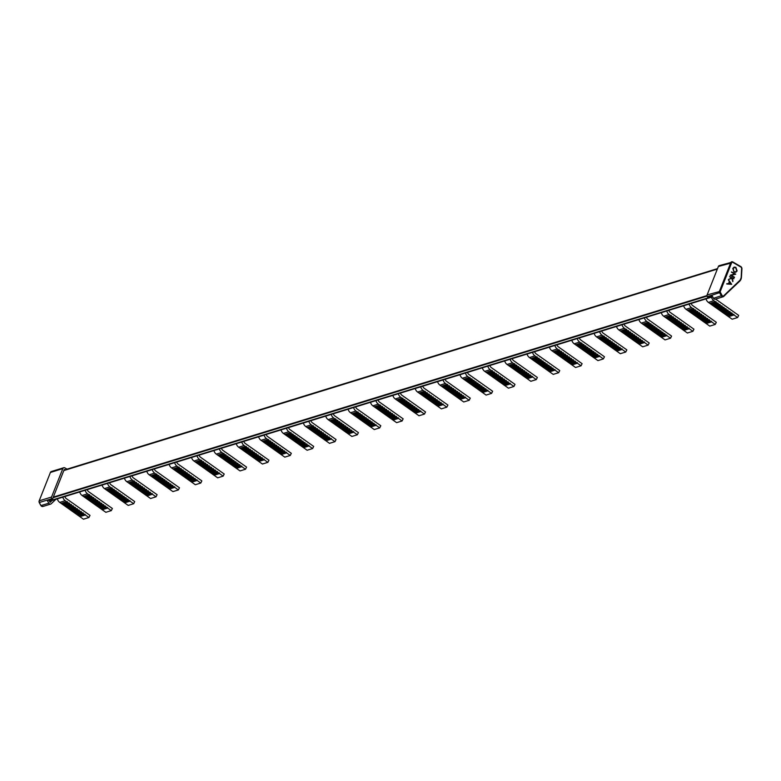 <?xml version="1.0" encoding="UTF-8"?>
<svg xmlns="http://www.w3.org/2000/svg" width="781" height="781" viewBox="0 0 781 781"><rect width="100%" height="100%" fill="white"/><g stroke="black" fill="none" stroke-linecap="round" stroke-linejoin="round"><path stroke-width="1.17" d="M48.071 500.191A0.615 0.527 -107.1 0 1 47.163 500.191L48.822 503.218A1.806 1.552 72.9 0 0 51.195 503.784L55.89 499.293M64.891 469.811L64.267 469.449L52.659 498.747A0.615 0.527 -107.1 0 1 51.692 498.717A1.806 1.552 -107.1 0 1 51.566 497.019L62.822 468.6A1.806 1.552 -107.1 0 1 64.882 467.878L67.049 469.147M51.692 498.717L47.163 500.191M48.9 500.113L50.14 502.359L52.132 500.455M708.191 296.692A0.615 0.527 -107.1 0 1 707.244 296.624L711.823 295.208L713.522 298.293A1.806 1.552 72.9 0 0 715.367 299.172L723.186 296.76A1.806 1.552 -107.1 0 1 721.341 295.882L719.633 292.797A1.806 1.552 -107.1 0 1 719.506 291.098L730.752 262.68A1.806 1.552 -107.1 0 1 732.822 261.957L719.272 265.618A1.806 1.552 -107.1 0 0 718.364 266.506L731.592 262.885L720.336 291.303A1.162 0.996 72.9 0 0 720.424 292.397L722.122 295.482A1.162 0.996 72.9 0 0 723.645 295.853L739.558 280.652A5.809 4.979 72.9 0 0 741.208 276.894L741.618 268.342A1.162 0.996 72.9 0 0 741.013 267.161L732.92 262.416A1.162 0.996 72.9 0 0 731.592 262.885M734.667 274.072L731.426 272.178L735.722 274.19L731.26 275.342L734.345 277.645L730.215 275.234L734.667 274.072L730.255 275.156M728.439 279.725L731.699 284.333L726.75 283.991L728.517 283.659L729.317 281.629L728.439 279.725M729.6 276.786L733.896 278.807L732.158 278.28L732.763 281.658L731.787 278.358L728.566 279.413L731.592 277.958L729.6 276.786M732.783 268.43L734.169 267.092L735.868 267.327L737.137 270.939L735.741 272.305L734.023 272.061L732.783 268.43M707.244 296.624A1.806 1.552 -107.1 0 1 707.108 294.925L718.364 266.506M726.896 283.62L728.517 283.659M728.361 279.93L731.524 284.323M729.659 282.087L728.829 283.757L730.909 283.825L729.659 282.087L729.024 283.698L730.909 283.825M729.708 276.523L733.896 278.807M732.988 281.082L732.158 278.28M728.566 279.403L731.787 278.358M731.533 271.915L735.722 274.19M734.511 277.245L731.26 275.342M734.072 267.122L735.868 267.327M735.682 267.385L737.137 270.939M736.942 270.997L735.653 272.335M734.277 267.571L733.017 268.723L733.994 271.72L735.438 271.876M734.179 271.661L735.536 271.847L736.708 270.714L735.712 267.727L734.365 267.541L733.213 268.664L733.994 271.72M723.811 296.36L739.558 280.652M739.724 281.16A6.453 5.535 -107.1 0 0 741.452 277.079L739.685 281.219L723.186 296.76A1.806 1.552 -107.1 0 0 723.714 296.458L723.645 295.853M711.481 297.19A5.682 4.871 72.9 0 0 713.863 300.714L737.615 317.535L738.68 315.397L715.64 299.084M737.615 317.535L732.148 319.214L708.406 302.403A5.682 4.871 72.9 0 1 706.014 298.869M734.003 314.977L728.536 316.656M733.906 314.323L728.439 316.012M733.183 314.401L727.716 316.08M732.012 313.571L726.555 315.251M731.914 312.917L726.447 314.597M731.201 312.986L725.734 314.675M730.03 312.166L724.563 313.845M729.923 311.512L724.465 313.191M729.21 311.58L723.743 313.269M728.038 310.75L722.571 312.439M727.941 310.096L722.474 311.785M727.218 310.174L721.761 311.863M726.057 309.344L720.59 311.033M725.949 308.69L720.492 310.379M725.237 308.768L719.77 310.457M724.065 307.939L718.598 309.627M723.967 307.284L718.5 308.973M723.245 307.363L717.788 309.042M722.083 306.533L716.616 308.222M721.976 305.879L716.509 307.568M721.263 305.957L715.796 307.636M720.092 305.127L714.625 306.806M719.994 304.473L714.527 306.152M719.272 304.541L713.805 306.23M718.1 303.721L712.643 305.4M718.003 303.067L712.536 304.746M717.29 303.135L711.823 304.824M716.118 302.315L710.651 303.994M716.011 301.661L710.554 303.34M715.298 301.73L709.831 303.418M689.115 304.082A5.682 4.871 72.9 0 0 691.497 307.616L715.25 324.427L716.314 322.299L692.562 305.478A3.095 2.655 -107.1 0 1 691.234 303.428M715.25 324.427L709.783 326.116L686.03 309.296A5.682 4.871 72.9 0 1 683.648 305.771M711.637 321.87L706.17 323.559M711.53 321.216L706.073 322.904M710.817 321.294L705.35 322.973M709.646 320.464L704.179 322.153M709.548 319.81L704.081 321.499M708.826 319.888L703.369 321.567M707.664 319.058L702.197 320.747M707.557 318.404L702.09 320.093M706.844 318.482L701.377 320.161M705.673 317.652L700.206 319.331M705.575 316.998L700.108 318.677M704.852 317.066L699.385 318.755M703.681 316.246L698.224 317.926M703.583 315.592L698.116 317.271M702.871 315.661L697.404 317.35M701.699 314.841L696.232 316.52M701.592 314.187L696.135 315.866M700.879 314.255L695.412 315.944M699.708 313.425L694.25 315.114M699.61 312.771L694.143 314.46M698.888 312.849L693.43 314.538M697.726 312.019L692.259 313.708M697.618 311.365L692.161 313.054M696.906 311.443L691.439 313.122M695.734 310.613L690.267 312.302M695.637 309.959L690.17 311.648M694.914 310.037L689.457 311.717M693.753 309.208L688.286 310.897M693.645 308.554L688.178 310.242M692.932 308.632L687.465 310.311M644.374 317.877A5.682 4.871 72.9 0 0 646.766 321.401L670.508 338.222L671.572 336.084L647.83 319.273A3.095 2.655 -107.1 0 1 646.492 317.223M670.508 338.222L665.041 339.901L641.299 323.09A5.682 4.871 72.9 0 1 638.917 319.556M666.896 335.664L661.429 337.353M666.798 335.01L661.331 336.699M666.076 335.088L660.619 336.767M664.914 334.258L659.447 335.937M664.807 333.604L659.34 335.283M664.094 333.672L658.627 335.361M662.923 332.852L657.456 334.532M662.825 332.198L657.358 333.877M662.103 332.267L656.636 333.956M660.941 331.447L655.474 333.126M660.833 330.793L655.366 332.472M660.121 330.861L654.654 332.55M658.949 330.031L653.482 331.72M658.852 329.377L653.385 331.066M658.129 329.455L652.662 331.144M656.958 328.625L651.5 330.314M656.86 327.971L651.393 329.66M656.147 328.049L650.68 329.728M654.976 327.219L649.509 328.908M654.868 326.565L649.411 328.254M654.156 326.643L648.689 328.323M652.984 325.814L647.517 327.503M652.887 325.16L647.42 326.849M652.164 325.238L646.707 326.917M651.003 324.408L645.536 326.087M650.895 323.754L645.428 325.433M650.183 323.822L644.715 325.511M649.011 323.002L643.544 324.681M648.913 322.348L643.446 324.027M648.191 322.416L642.724 324.105M666.749 310.975A5.682 4.871 72.9 0 0 669.132 314.509L692.874 331.32L693.938 329.191L670.196 312.38A3.095 2.655 -107.1 0 1 668.868 310.321M692.874 331.32L687.407 333.009L663.665 316.198A5.682 4.871 72.9 0 1 661.282 312.664M689.262 328.772L683.805 330.451M689.164 328.118L683.697 329.797M688.452 328.186L682.985 329.875M687.28 327.356L681.813 329.045M687.182 326.712L681.715 328.391M686.46 326.78L680.993 328.469M685.288 325.95L679.831 327.639M685.191 325.296L679.724 326.985M684.478 325.374L679.011 327.063M683.307 324.545L677.84 326.233M683.199 323.89L677.742 325.579M682.487 323.969L677.02 325.648M681.315 323.139L675.848 324.828M681.217 322.485L675.75 324.174M680.495 322.563L675.038 324.242M679.333 321.733L673.866 323.412M679.226 321.079L673.759 322.768M678.513 321.157L673.046 322.836M677.342 320.327L671.875 322.006M677.244 319.673L671.777 321.352M676.522 319.741L671.055 321.43M675.35 318.921L669.893 320.6M675.253 318.267L669.786 319.946M674.54 318.336L669.073 320.025M673.368 317.506L667.901 319.195M673.271 316.852L667.804 318.541M672.548 316.93L667.081 318.619M671.377 316.1L665.92 317.789M671.279 315.446L665.812 317.135M670.567 315.524L665.1 317.213M622.008 324.769A5.682 4.871 72.9 0 0 624.39 328.303L648.142 345.114L649.206 342.986L625.464 326.165A3.095 2.655 -107.1 0 1 624.126 324.115M648.142 345.114L642.675 346.803L618.933 329.982A5.682 4.871 72.9 0 1 616.541 326.458M644.53 342.556L639.063 344.245M644.432 341.902L638.965 343.591M643.71 341.98L638.243 343.669M642.538 341.151L637.081 342.839M642.441 340.496L636.974 342.185M641.728 340.575L636.261 342.254M640.557 339.745L635.09 341.434M640.449 339.091L634.992 340.78M639.737 339.169L634.27 340.848M638.565 338.339L633.098 340.018M638.467 337.685L633 339.374M637.745 337.763L632.288 339.442M636.583 336.933L631.116 338.612M636.476 336.279L631.009 337.958M635.763 336.347L630.296 338.036M634.592 335.527L629.125 337.207M634.494 334.873L629.027 336.552M633.772 334.942L628.305 336.631M632.61 334.112L627.143 335.801M632.503 333.467L627.036 335.147M631.79 333.536L626.323 335.225M630.618 332.706L625.151 334.395M630.521 332.052L625.054 333.741M629.798 332.13L624.331 333.819M628.627 331.3L623.17 332.989M628.529 330.646L623.062 332.335M627.817 330.724L622.35 332.403M626.645 329.894L621.178 331.583M626.538 329.24L621.08 330.929M625.825 329.318L620.358 330.998M599.642 331.671A5.682 4.871 72.9 0 0 602.024 335.195L625.766 352.016L626.84 349.878L603.088 333.067A3.095 2.655 -107.1 0 1 601.76 331.017M625.766 352.016L620.309 353.695L596.557 336.884A5.682 4.871 72.9 0 1 594.175 333.35M622.164 349.458L616.697 351.138M622.057 348.804L616.6 350.484M621.344 348.873L615.877 350.562M620.173 348.053L614.706 349.732M620.075 347.399L614.608 349.078M619.353 347.467L613.895 349.156M618.191 346.637L612.724 348.326M618.083 345.983L612.616 347.672M617.371 346.061L611.904 347.75M616.199 345.231L610.732 346.92M616.102 344.577L610.635 346.266M615.379 344.655L609.912 346.334M614.208 343.825L608.75 345.514M614.11 343.171L608.643 344.86M613.397 343.25L607.93 344.929M612.226 342.42L606.759 344.109M612.119 341.766L606.661 343.455M611.406 341.844L605.939 343.523M610.234 341.014L604.767 342.693M610.137 340.36L604.67 342.039M609.414 340.428L603.957 342.117M608.253 339.608L602.786 341.287M608.145 338.954L602.688 340.633M607.433 339.022L601.966 340.711M606.261 338.202L600.794 339.881M606.163 337.548L600.696 339.227M605.441 337.617L599.984 339.305M604.279 336.787L598.812 338.476M604.172 336.133L598.705 337.822M603.459 336.211L597.992 337.9M577.276 338.563A5.682 4.871 72.9 0 0 579.658 342.098L603.401 358.909L604.465 356.771L580.722 339.96A3.095 2.655 -107.1 0 1 579.395 337.909M603.401 358.909L597.934 360.597L574.191 343.777A5.682 4.871 72.9 0 1 571.809 340.243M599.788 356.351L594.331 358.04M599.691 355.697L594.224 357.386M598.978 355.775L593.511 357.454M597.807 354.945L592.34 356.634M597.699 354.291L592.242 355.98M596.987 354.369L591.52 356.048M595.815 353.539L590.358 355.218M595.718 352.885L590.251 354.564M594.995 352.953L589.538 354.642M593.833 352.133L588.366 353.813M593.726 351.479L588.269 353.158M593.013 351.548L587.546 353.237M591.842 350.728L586.375 352.407M591.744 350.073L586.277 351.753M591.022 350.142L585.565 351.831M589.86 349.312L584.393 351.001M589.753 348.658L584.286 350.347M589.04 348.736L583.573 350.425M587.868 347.906L582.401 349.595M587.771 347.252L582.304 348.941M587.048 347.33L581.581 349.009M585.877 346.5L580.42 348.189M585.779 345.846L580.312 347.535M585.067 345.924L579.6 347.604M583.895 345.095L578.428 346.774M583.788 344.441L578.33 346.129M583.075 344.519L577.608 346.198M581.904 343.689L576.446 345.368M581.806 343.035L576.339 344.714M581.084 343.103L575.626 344.792M554.9 345.456A5.682 4.871 72.9 0 0 557.292 348.99L581.035 365.801L582.099 363.673L558.356 346.852A3.095 2.655 -107.1 0 1 557.019 344.802M581.035 365.801L575.568 367.49L551.825 350.679A5.682 4.871 72.9 0 1 549.443 347.145M577.423 363.243L571.956 364.932M577.325 362.599L571.858 364.278M576.603 362.667L571.145 364.356M575.441 361.837L569.974 363.526M575.333 361.183L569.866 362.872M574.621 361.261L569.154 362.95M573.449 360.431L567.982 362.12M573.352 359.777L567.885 361.466M572.629 359.856L567.162 361.535M571.458 359.026L566 360.715M571.36 358.372L565.893 360.061M570.647 358.45L565.18 360.129M569.476 357.62L564.009 359.299M569.378 356.966L563.911 358.645M568.656 357.044L563.189 358.723M567.484 356.214L562.027 357.893M567.387 355.56L561.92 357.239M566.674 355.628L561.207 357.317M565.503 354.808L560.036 356.487M565.395 354.154L559.938 355.833M564.683 354.223L559.216 355.911M563.511 353.393L558.044 355.082M563.413 352.739L557.946 354.428M562.691 352.817L557.234 354.506M561.529 351.987L556.062 353.676M561.422 351.333L555.955 353.022M560.709 351.411L555.242 353.09M559.538 350.581L554.071 352.27M559.44 349.927L553.973 351.616M558.718 350.005L553.251 351.684M532.535 352.358A5.682 4.871 72.9 0 0 534.917 355.882L558.669 372.703L559.733 370.565L535.991 353.754A3.095 2.655 -107.1 0 1 534.653 351.704M558.669 372.703L553.202 374.382L529.459 357.571A5.682 4.871 72.9 0 1 527.068 354.037M555.057 370.145L549.59 371.824M554.959 369.491L549.492 371.17M554.237 369.559L548.77 371.248M553.065 368.739L547.608 370.419M552.968 368.085L547.501 369.764M552.255 368.154L546.788 369.843M551.083 367.334L545.616 369.013M550.976 366.68L545.519 368.359M550.263 366.748L544.796 368.437M549.092 365.918L543.625 367.607M548.994 365.264L543.527 366.953M548.272 365.342L542.815 367.031M547.11 364.512L541.643 366.201M547.003 363.858L541.536 365.547M546.29 363.936L540.823 365.615M545.118 363.106L539.651 364.795M545.021 362.452L539.554 364.141M544.298 362.53L538.831 364.21M543.137 361.701L537.67 363.39M543.029 361.047L537.562 362.735M542.317 361.125L536.85 362.804M541.145 360.295L535.678 361.974M541.048 359.641L535.581 361.32M540.325 359.709L534.858 361.398M539.154 358.889L533.696 360.568M539.056 358.235L533.589 359.914M538.343 358.303L532.876 359.992M537.172 357.473L531.705 359.162M537.064 356.829L531.607 358.508M536.352 356.897L530.885 358.586M510.169 359.25A5.682 4.871 72.9 0 0 512.551 362.784L536.293 379.595L537.367 377.467L513.615 360.646A3.095 2.655 -107.1 0 1 512.287 358.596M536.293 379.595L530.836 381.284L507.084 364.463A5.682 4.871 72.9 0 1 504.702 360.939M532.691 377.038L527.224 378.726M532.583 376.383L527.116 378.072M531.871 376.462L526.404 378.141M530.699 375.632L525.232 377.321M530.602 374.978L525.135 376.667M529.879 375.056L524.412 376.735M528.717 374.226L523.25 375.905M528.61 373.572L523.143 375.261M527.897 373.65L522.43 375.329M526.726 372.82L521.259 374.499M526.628 372.166L521.161 373.845M525.906 372.234L520.439 373.923M524.734 371.414L519.277 373.093M524.637 370.76L519.17 372.439M523.924 370.829L518.457 372.517M522.753 369.999L517.286 371.688M522.645 369.345L517.188 371.034M521.933 369.423L516.466 371.112M520.761 368.593L515.294 370.282M520.663 367.939L515.196 369.628M519.941 368.017L514.484 369.706M518.779 367.187L513.312 368.876M518.672 366.533L513.205 368.222M517.959 366.611L512.492 368.29M516.788 365.781L511.321 367.47M516.69 365.127L511.223 366.816M515.968 365.205L510.501 366.885M514.806 364.376L509.339 366.055M514.699 363.721L509.232 365.401M513.986 363.79L508.519 365.479M487.803 366.143A5.682 4.871 72.9 0 0 490.185 369.677L513.927 386.488L514.991 384.359L491.249 367.548A3.095 2.655 -107.1 0 1 489.921 365.488M513.927 386.488L508.46 388.177L484.718 371.365A5.682 4.871 72.9 0 1 482.336 367.831M510.315 383.94L504.858 385.619M510.218 383.286L504.751 384.965M509.505 383.354L504.038 385.043M508.333 382.524L502.866 384.213M508.226 381.87L502.769 383.559M507.513 381.948L502.046 383.637M506.342 381.118L500.875 382.807M506.244 380.464L500.777 382.153M505.522 380.542L500.065 382.221M504.36 379.712L498.893 381.401M504.253 379.058L498.795 380.747M503.54 379.136L498.073 380.816M502.368 378.307L496.901 379.996M502.271 377.653L496.804 379.341M501.548 377.731L496.091 379.41M500.387 376.901L494.92 378.58M500.279 376.247L494.812 377.926M499.567 376.315L494.1 378.004M498.395 375.495L492.928 377.174M498.298 374.841L492.831 376.52M497.575 374.909L492.108 376.598M496.404 374.089L490.946 375.768M496.306 373.435L490.839 375.114M495.593 373.503L490.126 375.192M494.422 372.674L488.955 374.363M494.314 372.02L488.857 373.709M493.602 372.098L488.135 373.787M492.43 371.268L486.973 372.957M492.333 370.614L486.866 372.303M491.61 370.692L486.153 372.371M465.427 373.045A5.682 4.871 72.9 0 0 467.819 376.569L491.561 393.39L492.626 391.252L468.883 374.441A3.095 2.655 -107.1 0 1 467.546 372.391M491.561 393.39L486.094 395.069L462.352 378.258A5.682 4.871 72.9 0 1 459.96 374.724M487.949 390.832L482.482 392.521M487.852 390.178L482.385 391.867M487.129 390.256L481.672 391.935M485.967 389.426L480.5 391.105M485.86 388.772L480.393 390.451M485.147 388.84L479.68 390.529M483.976 388.02L478.509 389.699M483.878 387.366L478.411 389.045M483.156 387.435L477.689 389.123M481.984 386.605L476.527 388.294M481.887 385.96L476.42 387.64M481.174 386.029L475.707 387.718M480.003 385.199L474.536 386.888M479.895 384.545L474.438 386.234M479.183 384.623L473.716 386.312M478.011 383.793L472.554 385.482M477.913 383.139L472.446 384.828M477.191 383.217L471.734 384.896M476.029 382.387L470.562 384.076M475.922 381.733L470.465 383.422M475.209 381.811L469.742 383.491M474.038 380.982L468.571 382.661M473.94 380.327L468.473 382.016M473.218 380.406L467.76 382.085M472.056 379.576L466.589 381.255M471.949 378.922L466.482 380.601M471.236 378.99L465.769 380.679M470.064 378.17L464.597 379.849M469.967 377.516L464.5 379.195M469.244 377.584L463.777 379.273M443.061 379.937A5.682 4.871 72.9 0 0 445.443 383.471L469.196 400.282L470.26 398.154L446.517 381.333A3.095 2.655 -107.1 0 1 445.18 379.283M469.196 400.282L463.729 401.971L439.986 385.15A5.682 4.871 72.9 0 1 437.594 381.626M465.583 397.724L460.116 399.413M465.486 397.07L460.019 398.759M464.763 397.148L459.296 398.837M463.592 396.318L458.135 398.007M463.494 395.664L458.027 397.353M462.782 395.742L457.315 397.422M461.61 394.913L456.143 396.602M461.503 394.259L456.045 395.947M460.79 394.337L455.323 396.016M459.618 393.507L454.151 395.186M459.521 392.853L454.054 394.532M458.798 392.921L453.341 394.61M457.637 392.101L452.17 393.78M457.529 391.447L452.062 393.126M456.817 391.515L451.35 393.204M455.645 390.695L450.178 392.374M455.548 390.041L450.081 391.72M454.825 390.11L449.358 391.798M453.654 389.28L448.196 390.969M453.556 388.626L448.089 390.315M452.843 388.704L447.376 390.393M451.672 387.874L446.205 389.563M451.574 387.22L446.107 388.909M450.852 387.298L445.385 388.977M449.68 386.468L444.223 388.157M449.583 385.814L444.116 387.503M448.87 385.892L443.403 387.571M447.698 385.062L442.231 386.751M447.591 384.408L442.134 386.097M446.878 384.486L441.411 386.165M398.32 393.731A5.682 4.871 72.9 0 0 400.712 397.265L424.454 414.076L425.518 411.938L401.776 395.127A3.095 2.655 -107.1 0 1 400.448 393.077M424.454 414.076L418.987 415.756L395.245 398.945A5.682 4.871 72.9 0 1 392.863 395.411M420.842 411.519L415.385 413.208M420.744 410.865L415.277 412.553M420.032 410.943L414.565 412.622M418.86 410.113L413.393 411.792M418.753 409.459L413.295 411.148M418.04 409.537L412.573 411.216M416.869 408.707L411.402 410.386M416.771 408.053L411.304 409.732M416.048 408.121L410.591 409.81M414.887 407.301L409.42 408.98M414.779 406.647L409.312 408.326M414.067 406.716L408.6 408.404M412.895 405.886L407.428 407.575M412.798 405.232L407.331 406.921M412.075 405.31L406.608 406.999M410.913 404.48L405.446 406.169M410.806 403.826L405.339 405.515M410.093 403.904L404.626 405.593M408.922 403.074L403.455 404.763M408.824 402.42L403.357 404.109M408.102 402.498L402.635 404.177M406.93 401.668L401.473 403.357M406.833 401.014L401.366 402.703M406.12 401.092L400.653 402.771M404.948 400.262L399.481 401.942M404.841 399.608L399.384 401.288M404.128 399.677L398.661 401.366M402.957 398.857L397.49 400.536M402.859 398.203L397.392 399.882M402.137 398.271L396.68 399.96M420.695 386.829A5.682 4.871 72.9 0 0 423.077 390.363L446.82 407.184L447.894 405.046L424.142 388.235A3.095 2.655 -107.1 0 1 422.814 386.185M446.82 407.184L441.363 408.863L417.61 392.052A5.682 4.871 72.9 0 1 415.228 388.518M443.217 404.626L437.75 406.305M443.11 403.972L437.643 405.651M442.397 404.041L436.93 405.73M441.226 403.221L435.759 404.9M441.128 402.566L435.661 404.246M440.406 402.635L434.939 404.324M439.244 401.805L433.777 403.494M439.137 401.151L433.67 402.84M438.424 401.229L432.957 402.918M437.253 400.399L431.786 402.088M437.155 399.745L431.688 401.434M436.433 399.823L430.966 401.502M435.261 398.993L429.804 400.682M435.163 398.339L429.696 400.028M434.451 398.417L428.984 400.097M433.279 397.588L427.812 399.276M433.172 396.933L427.715 398.622M432.459 397.012L426.992 398.691M431.288 396.182L425.821 397.861M431.19 395.528L425.723 397.207M430.468 395.596L425.01 397.285M429.306 394.776L423.839 396.455M429.199 394.122L423.732 395.801M428.486 394.19L423.019 395.879M427.314 393.36L421.847 395.049M427.217 392.716L421.75 394.395M426.494 392.784L421.027 394.473M425.333 391.955L419.866 393.644M425.225 391.301L419.758 392.989M424.513 391.379L419.046 393.068M375.954 400.624A5.682 4.871 72.9 0 0 378.346 404.158L402.088 420.969L403.152 418.841L379.41 402.02A3.095 2.655 -107.1 0 1 378.072 399.97M402.088 420.969L396.621 422.658L372.879 405.837A5.682 4.871 72.9 0 1 370.487 402.313M398.476 418.411L393.009 420.1M398.378 417.757L392.911 419.446M397.656 417.835L392.199 419.524M396.494 417.005L391.027 418.694M396.387 416.351L390.92 418.04M395.674 416.429L390.207 418.108M394.503 415.599L389.036 417.288M394.405 414.945L388.938 416.634M393.683 415.023L388.216 416.703M392.511 414.194L387.054 415.882M392.413 413.539L386.946 415.228M391.701 413.618L386.234 415.297M390.529 412.788L385.062 414.467M390.422 412.134L384.965 413.813M389.709 412.202L384.242 413.891M388.538 411.382L383.071 413.061M388.44 410.728L382.973 412.407M387.718 410.796L382.26 412.485M386.556 409.976L381.089 411.655M386.449 409.322L380.991 411.001M385.736 409.39L380.269 411.079M384.564 408.561L379.097 410.25M384.467 407.907L379 409.595M383.744 407.985L378.287 409.674M382.583 407.155L377.116 408.844M382.475 406.501L377.008 408.19M381.763 406.579L376.296 408.258M380.591 405.749L375.124 407.438M380.493 405.095L375.026 406.784M379.771 405.173L374.304 406.852M353.588 407.526A5.682 4.871 72.9 0 0 355.97 411.05L379.722 427.871L380.786 425.733L357.044 408.922A3.095 2.655 -107.1 0 1 355.706 406.872M379.722 427.871L374.255 429.55L350.513 412.739A5.682 4.871 72.9 0 1 348.121 409.205M376.11 425.313L370.643 426.992M376.003 424.659L370.545 426.338M375.29 424.727L369.823 426.416M374.119 423.907L368.661 425.586M374.021 423.253L368.554 424.932M373.298 423.322L367.841 425.01M372.137 422.492L366.67 424.181M372.029 421.847L366.572 423.527M371.317 421.916L365.85 423.605M370.145 421.086L364.678 422.775M370.048 420.432L364.581 422.121M369.325 420.51L363.868 422.199M368.163 419.68L362.696 421.369M368.056 419.026L362.589 420.715M367.343 419.104L361.876 420.783M366.172 418.274L360.705 419.963M366.074 417.62L360.607 419.309M365.352 417.698L359.885 419.377M364.18 416.869L358.723 418.548M364.083 416.214L358.616 417.894M363.37 416.293L357.903 417.972M362.199 415.463L356.732 417.142M362.091 414.809L356.634 416.488M361.378 414.877L355.911 416.566M360.207 414.057L354.75 415.736M360.109 413.403L354.642 415.082M359.387 413.471L353.93 415.16M358.225 412.641L352.758 414.33M358.118 411.987L352.661 413.676M357.405 412.065L351.938 413.754M331.222 414.418A5.682 4.871 72.9 0 0 333.604 417.952L357.347 434.763L358.42 432.625L334.668 415.814A3.095 2.655 -107.1 0 1 333.341 413.764M357.347 434.763L351.889 436.452L328.137 419.631A5.682 4.871 72.9 0 1 325.755 416.107M353.744 432.205L348.277 433.894M353.637 431.551L348.17 433.24M352.924 431.629L347.457 433.309M351.753 430.8L346.286 432.489M351.655 430.146L346.188 431.834M350.933 430.224L345.466 431.903M349.761 429.394L344.304 431.073M349.663 428.74L344.196 430.419M348.951 428.808L343.484 430.497M347.779 427.988L342.312 429.667M347.682 427.334L342.215 429.013M346.959 427.402L341.492 429.091M345.788 426.582L340.331 428.261M345.69 425.928L340.223 427.607M344.977 425.996L339.51 427.685M343.806 425.167L338.339 426.856M343.699 424.513L338.241 426.201M342.986 424.591L337.519 426.28M341.814 423.761L336.347 425.45M341.717 423.107L336.25 424.796M340.994 423.185L335.537 424.864M339.833 422.355L334.366 424.044M339.725 421.701L334.258 423.39M339.013 421.779L333.546 423.458M337.841 420.949L332.374 422.638M337.743 420.295L332.276 421.984M337.021 420.373L331.554 422.052M335.85 419.543L330.392 421.223M335.752 418.889L330.285 420.568M335.039 418.958L329.572 420.647M308.846 421.31A5.682 4.871 72.9 0 0 311.238 424.844L334.981 441.655L336.045 439.527L312.302 422.706A3.095 2.655 -107.1 0 1 310.975 420.656M334.981 441.655L329.514 443.344L305.771 426.533A5.682 4.871 72.9 0 1 303.389 422.999M331.369 439.107L325.911 440.787M331.271 438.453L325.804 440.133M330.558 438.522L325.091 440.211M329.387 437.692L323.92 439.381M329.279 437.038L323.822 438.727M328.567 437.116L323.1 438.805M327.395 436.286L321.928 437.975M327.298 435.632L321.831 437.321M326.575 435.71L321.118 437.389M325.413 434.88L319.946 436.569M325.306 434.226L319.839 435.915M324.593 434.304L319.126 435.983M323.422 433.475L317.955 435.154M323.324 432.82L317.857 434.509M322.602 432.899L317.135 434.578M321.44 432.069L315.973 433.748M321.333 431.415L315.866 433.094M320.62 431.483L315.153 433.172M319.449 430.663L313.982 432.342M319.351 430.009L313.884 431.688M318.628 430.077L313.161 431.766M317.457 429.247L312 430.936M317.359 428.603L311.892 430.282M316.647 428.671L311.18 430.36M315.475 427.842L310.008 429.53M315.368 427.187L309.911 428.876M314.655 427.266L309.188 428.954M313.484 426.436L308.017 428.125M313.386 425.782L307.919 427.471M312.664 425.86L307.206 427.539M286.481 428.213A5.682 4.871 72.9 0 0 288.872 431.737L312.615 448.558L313.679 446.42L289.936 429.609A3.095 2.655 -107.1 0 1 288.599 427.558M312.615 448.558L307.148 450.237L283.405 433.426A5.682 4.871 72.9 0 1 281.014 429.892M309.003 446L303.536 447.679M308.905 445.346L303.438 447.025M308.183 445.424L302.716 447.103M307.021 444.594L301.554 446.273M306.913 443.94L301.446 445.619M306.201 444.008L300.734 445.697M305.029 443.188L299.562 444.867M304.932 442.534L299.465 444.213M304.209 442.602L298.742 444.291M303.038 441.773L297.581 443.462M302.94 441.119L297.473 442.807M302.227 441.197L296.76 442.886M301.056 440.367L295.589 442.056M300.949 439.713L295.491 441.402M300.236 439.791L294.769 441.47M299.064 438.961L293.597 440.65M298.967 438.307L293.5 439.996M298.244 438.385L292.787 440.064M297.083 437.555L291.616 439.244M296.975 436.901L291.508 438.59M296.263 436.979L290.796 438.658M295.091 436.149L289.624 437.829M294.993 435.495L289.526 437.175M294.271 435.564L288.804 437.253M293.109 434.744L287.642 436.423M293.002 434.09L287.535 435.769M292.289 434.158L286.822 435.847M291.118 433.338L285.651 435.017M291.02 432.684L285.553 434.363M290.298 432.752L284.831 434.441M264.115 435.105A5.682 4.871 72.9 0 0 266.497 438.639L290.249 455.45L291.313 453.322L267.561 436.501A3.095 2.655 -107.1 0 1 266.233 434.451M290.249 455.45L284.782 457.139L261.03 440.318A5.682 4.871 72.9 0 1 258.648 436.794M286.637 452.892L281.17 454.581M286.529 452.238L281.072 453.927M285.817 452.316L280.35 453.995M284.645 451.486L279.178 453.175M284.548 450.832L279.081 452.521M283.825 450.91L278.368 452.589M282.663 450.081L277.196 451.769M282.556 449.426L277.099 451.115M281.843 449.505L276.376 451.184M280.672 448.675L275.205 450.354M280.574 448.021L275.107 449.7M279.852 448.089L274.395 449.778M278.69 447.269L273.223 448.948M278.583 446.615L273.116 448.294M277.87 446.683L272.403 448.372M276.699 445.853L271.232 447.542M276.601 445.209L271.134 446.888M275.878 445.277L270.411 446.966M274.707 444.448L269.25 446.136M274.609 443.793L269.142 445.482M273.897 443.872L268.43 445.56M272.725 443.042L267.258 444.731M272.618 442.388L267.161 444.077M271.905 442.466L266.438 444.145M270.734 441.636L265.267 443.325M270.636 440.982L265.169 442.671M269.914 441.06L264.456 442.739M268.752 440.23L263.285 441.909M268.644 439.576L263.187 441.265M267.932 439.654L262.465 441.333M241.749 441.997A5.682 4.871 72.9 0 0 244.131 445.531L267.873 462.342L268.947 460.214L245.195 443.403A3.095 2.655 -107.1 0 1 243.867 441.343M267.873 462.342L262.416 464.031L238.664 447.22A5.682 4.871 72.9 0 1 236.282 443.686M264.271 459.794L258.804 461.473M264.163 459.14L258.696 460.819M263.451 459.208L257.984 460.897M262.279 458.379L256.812 460.068M262.182 457.725L256.715 459.413M261.459 457.803L255.992 459.492M260.288 456.973L254.831 458.662M260.19 456.319L254.723 458.008M259.477 456.397L254.01 458.086M258.306 455.567L252.839 457.256M258.199 454.913L252.741 456.602M257.486 454.991L252.019 456.67M256.314 454.161L250.857 455.85M256.217 453.507L250.75 455.196M255.494 453.585L250.037 455.264M254.333 452.755L248.866 454.435M254.225 452.101L248.768 453.781M253.513 452.17L248.046 453.859M252.341 451.35L246.874 453.029M252.243 450.696L246.776 452.375M251.521 450.764L246.064 452.453M250.359 449.944L244.892 451.623M250.252 449.29L244.785 450.969M249.539 449.358L244.072 451.047M248.368 448.528L242.901 450.217M248.27 447.874L242.803 449.563M247.548 447.952L242.081 449.641M246.376 447.123L240.919 448.811M246.279 446.468L240.812 448.157M245.566 446.547L240.099 448.226M197.007 455.792A5.682 4.871 72.9 0 0 199.389 459.326L223.141 476.137L224.206 474.008L200.463 457.188A3.095 2.655 -107.1 0 1 199.126 455.138M223.141 476.137L217.674 477.826L193.932 461.005A5.682 4.871 72.9 0 1 191.54 457.481M219.529 473.579L214.062 475.268M219.432 472.925L213.965 474.614M218.709 473.003L213.242 474.692M217.548 472.173L212.081 473.862M217.44 471.519L211.973 473.208M216.727 471.597L211.261 473.276M215.556 470.767L210.089 472.456M215.458 470.113L209.991 471.802M214.736 470.191L209.269 471.87M213.564 469.361L208.107 471.041M213.467 468.707L208 470.396M212.754 468.785L207.287 470.465M211.583 467.956L206.116 469.635M211.475 467.302L206.018 468.981M210.763 467.37L205.296 469.059M209.591 466.55L204.124 468.229M209.493 465.896L204.026 467.575M208.771 465.964L203.314 467.653M207.609 465.134L202.142 466.823M207.502 464.48L202.035 466.169M206.789 464.558L201.322 466.247M205.618 463.729L200.151 465.417M205.52 463.074L200.053 464.763M204.798 463.153L199.331 464.841M203.636 462.323L198.169 464.012M203.529 461.669L198.062 463.358M202.816 461.747L197.349 463.426M201.644 460.917L196.177 462.606M201.547 460.263L196.08 461.952M200.824 460.341L195.357 462.02M219.373 448.899A5.682 4.871 72.9 0 0 221.765 452.424L245.507 469.244L246.571 467.106L222.829 450.295A3.095 2.655 -107.1 0 1 221.501 448.245M245.507 469.244L240.04 470.923L216.298 454.112A5.682 4.871 72.9 0 1 213.916 450.578M241.895 466.687L236.438 468.375M241.798 466.032L236.331 467.721M241.085 466.111L235.618 467.79M239.913 465.281L234.446 466.96M239.806 464.627L234.349 466.306M239.093 464.695L233.626 466.384M237.922 463.875L232.455 465.554M237.824 463.221L232.357 464.9M237.102 463.289L231.645 464.978M235.94 462.469L230.473 464.148M235.833 461.815L230.366 463.494M235.12 461.883L229.653 463.572M233.949 461.054L228.482 462.742M233.851 460.399L228.384 462.088M233.129 460.478L227.661 462.167M231.957 459.648L226.5 461.337M231.859 458.994L226.392 460.683M231.147 459.072L225.68 460.751M229.975 458.242L224.508 459.931M229.878 457.588L224.411 459.277M229.155 457.666L223.688 459.345M227.984 456.836L222.526 458.525M227.886 456.182L222.419 457.871M227.173 456.26L221.706 457.939M226.002 455.43L220.535 457.11M225.894 454.776L220.437 456.455M225.182 454.845L219.715 456.534M224.01 454.025L218.543 455.704M223.913 453.37L218.446 455.05M223.19 453.439L217.733 455.128M174.641 462.694A5.682 4.871 72.9 0 0 177.023 466.218L200.776 483.039L201.84 480.901L178.088 464.09A3.095 2.655 -107.1 0 1 176.76 462.04M200.776 483.039L195.309 484.718L171.556 467.907A5.682 4.871 72.9 0 1 169.174 464.373M197.163 480.481L191.696 482.16M197.056 479.827L191.599 481.506M196.343 479.895L190.876 481.584M195.172 479.075L189.705 480.754M195.074 478.421L189.607 480.1M194.352 478.489L188.895 480.178M193.19 477.66L187.723 479.349M193.083 477.006L187.616 478.694M192.37 477.084L186.903 478.773M191.199 476.254L185.732 477.943M191.101 475.6L185.634 477.289M190.379 475.678L184.912 477.357M189.217 474.848L183.75 476.537M189.109 474.194L183.642 475.883M188.397 474.272L182.93 475.951M187.225 473.442L181.758 475.131M187.128 472.788L181.661 474.477M186.405 472.866L180.938 474.545M185.234 472.036L179.776 473.716M185.136 471.382L179.669 473.061M184.423 471.451L178.956 473.14M183.252 470.631L177.785 472.31M183.144 469.977L177.687 471.656M182.432 470.045L176.965 471.734M181.26 469.225L175.793 470.904M181.163 468.571L175.696 470.25M180.44 468.639L174.983 470.328M179.279 467.809L173.812 469.498M179.171 467.155L173.704 468.844M178.459 467.233L172.991 468.922M152.275 469.586A5.682 4.871 72.9 0 0 154.658 473.12L178.4 489.931L179.474 487.793L155.722 470.982A3.095 2.655 -107.1 0 1 154.394 468.932M178.4 489.931L172.943 491.61L149.191 474.799A5.682 4.871 72.9 0 1 146.808 471.265M174.798 487.373L169.331 489.062M174.69 486.719L169.223 488.408M173.978 486.797L168.511 488.476M172.806 485.967L167.339 487.656M172.708 485.313L167.241 487.002M171.986 485.391L166.519 487.071M170.814 484.562L165.357 486.241M170.717 483.908L165.25 485.587M170.004 483.976L164.537 485.665M168.833 483.156L163.366 484.835M168.725 482.502L163.268 484.181M168.013 482.57L162.546 484.259M166.841 481.74L161.374 483.429M166.744 481.096L161.276 482.775M166.021 481.164L160.564 482.853M164.859 480.335L159.392 482.023M164.752 479.68L159.295 481.369M164.039 479.759L158.572 481.447M162.868 478.929L157.401 480.618M162.77 478.275L157.303 479.964M162.048 478.353L156.59 480.032M160.886 477.523L155.419 479.212M160.779 476.869L155.312 478.558M160.066 476.947L154.599 478.626M158.894 476.117L153.427 477.796M158.797 475.463L153.33 477.152M158.074 475.541L152.607 477.22M156.903 474.711L151.446 476.39M156.805 474.057L151.338 475.736M156.093 474.126L150.626 475.814M62.802 497.165A5.682 4.871 72.9 0 0 65.184 500.699L88.927 517.51L90 515.382L66.248 498.561A3.095 2.655 -107.1 0 1 64.921 496.511M88.927 517.51L83.469 519.199L59.717 502.388A5.682 4.871 72.9 0 1 57.335 498.854M85.324 514.962L79.857 516.641M85.217 514.308L79.75 515.987M84.504 514.376L79.037 516.065M83.333 513.547L77.866 515.235M83.235 512.892L77.768 514.581M82.513 512.971L77.046 514.659M81.341 512.141L75.884 513.83M81.244 511.487L75.777 513.176M80.531 511.565L75.064 513.244M79.359 510.735L73.892 512.424M79.252 510.081L73.795 511.77M78.539 510.159L73.072 511.838M77.368 509.329L71.901 511.018M77.27 508.675L71.803 510.364M76.548 508.753L71.091 510.432M75.386 507.923L69.919 509.602M75.279 507.269L69.812 508.948M74.566 507.338L69.099 509.027M73.394 506.518L67.927 508.197M73.297 505.863L67.83 507.543M72.574 505.932L67.107 507.621M71.413 505.102L65.946 506.791M71.305 504.458L65.838 506.137M70.593 504.526L65.126 506.215M69.421 503.696L63.954 505.385M69.324 503.042L63.857 504.731M68.601 503.12L63.134 504.809M67.43 502.29L61.972 503.979M67.332 501.636L61.865 503.325M66.619 501.714L61.152 503.394M85.168 490.273A5.682 4.871 72.9 0 0 87.55 493.807L111.302 510.618L112.366 508.48L88.614 491.669A3.095 2.655 -107.1 0 1 87.287 489.619M111.302 510.618L105.835 512.307L82.083 495.486A5.682 4.871 72.9 0 1 79.701 491.962M107.69 508.06L102.223 509.749M107.583 507.406L102.126 509.095M106.87 507.484L101.403 509.163M105.699 506.654L100.232 508.343M105.601 506L100.134 507.689M104.879 506.078L99.421 507.757M103.717 505.248L98.25 506.928M103.609 504.594L98.142 506.273M102.897 504.672L97.43 506.352M101.725 503.843L96.258 505.522M101.628 503.189L96.161 504.868M100.905 503.257L95.438 504.946M99.743 502.437L94.276 504.116M99.636 501.783L94.169 503.462M98.923 501.851L93.456 503.54M97.752 501.021L92.285 502.71M97.654 500.367L92.187 502.056M96.932 500.445L91.465 502.134M95.76 499.615L90.303 501.304M95.663 498.961L90.196 500.65M94.95 499.039L89.483 500.719M93.779 498.21L88.312 499.899M93.671 497.556L88.214 499.244M92.959 497.634L87.492 499.313M91.787 496.804L86.32 498.493M91.689 496.15L86.222 497.839M90.967 496.228L85.51 497.907M89.805 495.398L84.338 497.077M89.698 494.744L84.231 496.423M88.985 494.812L83.518 496.501M107.534 483.38A5.682 4.871 72.9 0 0 109.916 486.905L133.668 503.725L134.732 501.587L110.99 484.776A3.095 2.655 -107.1 0 1 109.652 482.726M133.668 503.725L128.201 505.405L104.459 488.594A5.682 4.871 72.9 0 1 102.067 485.06M130.056 501.168L124.589 502.847M129.958 500.514L124.491 502.193M129.236 500.582L123.769 502.271M128.064 499.762L122.607 501.441M127.967 499.108L122.5 500.787M127.254 499.176L121.787 500.865M126.083 498.356L120.616 500.035M125.985 497.702L120.518 499.381M125.263 497.77L119.796 499.459M124.091 496.941L118.634 498.629M123.994 496.286L118.527 497.975M123.281 496.365L117.814 498.053M122.109 495.535L116.642 497.224M122.002 494.881L116.545 496.57M121.289 494.959L115.822 496.638M120.118 494.129L114.651 495.818M120.02 493.475L114.553 495.164M119.298 493.553L113.841 495.232M118.136 492.723L112.669 494.402M118.029 492.069L112.562 493.758M117.316 492.147L111.849 493.826M116.144 491.317L110.677 492.996M116.047 490.663L110.58 492.342M115.324 490.732L109.857 492.42M114.153 489.912L108.696 491.591M114.055 489.257L108.588 490.937M113.343 489.326L107.876 491.015M112.171 488.496L106.704 490.185M112.073 487.852L106.606 489.531M111.351 487.92L105.884 489.609M129.9 476.478A5.682 4.871 72.9 0 0 132.292 480.012L156.034 496.823L157.098 494.695L133.356 477.874A3.095 2.655 -107.1 0 1 132.028 475.824M156.034 496.823L150.567 498.512L126.825 481.692A5.682 4.871 72.9 0 1 124.443 478.167M152.422 494.266L146.965 495.955M152.324 493.612L146.857 495.3M151.602 493.69L146.145 495.379M150.44 492.86L144.973 494.549M150.333 492.206L144.875 493.895M149.62 492.284L144.153 493.973M148.449 491.454L142.982 493.143M148.351 490.8L142.884 492.489M147.629 490.878L142.171 492.557M146.467 490.048L141 491.737M146.359 489.394L140.892 491.083M145.647 489.472L140.18 491.151M144.475 488.642L139.008 490.322M144.378 487.988L138.911 489.667M143.655 488.057L138.188 489.746M142.484 487.237L137.026 488.916M142.386 486.583L136.919 488.262M141.673 486.651L136.206 488.34M140.502 485.831L135.035 487.51M140.395 485.177L134.937 486.856M139.682 485.245L134.215 486.934M138.51 484.415L133.053 486.104M138.413 483.761L132.946 485.45M137.69 483.839L132.233 485.528M136.529 483.009L131.062 484.698M136.421 482.355L130.964 484.044M135.709 482.433L130.242 484.113M134.537 481.604L129.07 483.293M134.439 480.95L128.972 482.638M133.717 481.028L128.26 482.707M43.385 506.195A1.806 1.552 -107.1 0 1 41.012 505.619L39.304 502.534A1.806 1.552 -107.1 0 1 39.177 500.836L50.423 472.417A1.806 1.552 -107.1 0 1 51.341 471.539L63.73 467.721M62.822 468.6L50.345 472.485L51.341 471.539M48.822 503.218L40.973 505.551M47.124 500.123L39.206 502.544L40.915 505.629L42.857 506.498L50.667 504.087M51.566 497.019L39.177 500.836L39.265 502.466M713.522 298.293L722.122 295.482M732.978 262.045L741.023 266.702L741.95 268.469L741.452 276.962M741.081 266.809A1.806 1.552 -107.1 0 1 741.872 268.4M711.823 295.208L720.424 292.397M707.108 294.925L720.336 291.303M732.92 262.416L741.013 267.161M741.208 276.894L741.618 268.342M717.339 269.094L63.817 470.572M706.981 295.579L53.313 497.097M707.039 296.087L53.079 497.692M712.526 296.487L49.349 500.933M713.863 300.714L708.406 302.403M691.497 307.616L686.03 309.296M646.766 321.401L641.299 323.09M669.132 314.509L663.665 316.198M624.39 328.303L618.933 329.982M602.024 335.195L596.557 336.884M579.658 342.098L574.191 343.777M557.292 348.99L551.825 350.679M534.917 355.882L529.459 357.571M512.551 362.784L507.084 364.463M490.185 369.677L484.718 371.365M467.819 376.569L462.352 378.258M445.443 383.471L439.986 385.15M400.712 397.265L395.245 398.945M423.077 390.363L417.61 392.052M378.346 404.158L372.879 405.837M355.97 411.05L350.513 412.739M333.604 417.952L328.137 419.631M311.238 424.844L305.771 426.533M288.872 431.737L283.405 433.426M266.497 438.639L261.03 440.318M244.131 445.531L238.664 447.22M199.389 459.326L193.932 461.005M221.765 452.424L216.298 454.112M177.023 466.218L171.556 467.907M154.658 473.12L149.191 474.799M65.184 500.699L59.717 502.388M50.355 472.593L39.109 501.021M87.55 493.807L82.083 495.486M109.916 486.905L104.459 488.594M132.292 480.012L126.825 481.692M52.347 499.049L47.768 500.465M707.898 296.956L712.067 295.667M717.534 268.615L64.013 470.084M712.702 296.809L49.525 501.256"/></g></svg>
